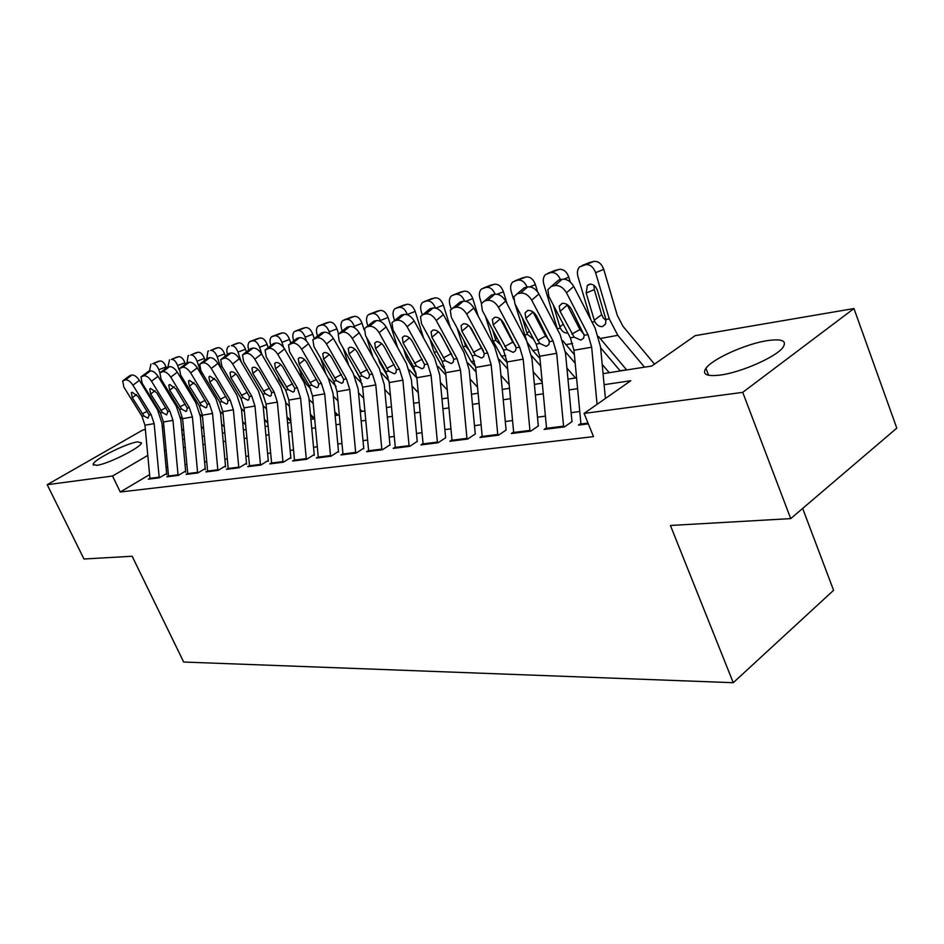 <?xml version="1.0" encoding="UTF-8"?>
<svg xmlns="http://www.w3.org/2000/svg" width="944" height="944" viewBox="0 0 944 944"><rect width="100%" height="100%" fill="white"/><g stroke="black" fill="none" stroke-linecap="round" stroke-linejoin="round"><path stroke-width="1.42" d="M720.449 375.039C706.726 376.68 701.888 374.426 705.935 368.29C712.46 358.885 745.972 343.805 767.378 340.619C782.198 338.554 787.343 340.867 782.824 347.581C775.815 357.103 741.087 372.384 720.449 375.039M96.76 465.345L93.126 464.365C93.067 459.999 126.048 443.35 137.517 441.875L141.458 442.866C141.576 447.149 107.876 464.153 96.76 465.345M802.66 508.415L833.587 590.307L733.252 682.701L183.679 662.027L132.148 556.252L83.981 559.001L47.2 484.697L142.898 429.957L145.376 429.532M162.274 426.641L163.878 426.369M626.556 369.8L620.149 370.803M361.953 411.242L360.289 411.513M337.881 415.018L336.583 415.218M314.647 418.652L313.715 418.806M603.063 373.647L651.797 366.024L695.173 335.651L853.954 308.546L742.727 392.362L584.088 413.425L630.793 380.715L604.113 384.704M742.727 392.362L790.718 518.61L896.8 428.139L853.954 308.546M580.879 423.408L578.448 425.119L588.336 423.868M546.493 427.785L544.145 429.426L564.536 426.865L572.194 421.508M513.619 431.986L511.329 433.544L530.847 431.101L538.458 425.838M482.136 435.998L479.918 437.497L498.597 435.149L506.185 429.992M451.975 439.845L449.816 441.285L467.717 439.031L475.269 433.969L469.168 369.765L464 352.584L443.361 314.6L436.258 320.535C433.261 315.78 429.839 313.561 425.992 313.868L423.054 314.517L420.505 316.618L421.52 323.674L442.193 361.328L445.639 372.691L452.093 440.99M423.042 443.527L420.941 444.907L438.122 442.748L445.615 437.78M395.265 447.067L393.223 448.388L409.72 446.323L417.165 441.426M368.585 450.453L366.591 451.739L382.45 449.745L389.848 444.943M342.92 453.722L340.996 454.949L356.23 453.037L363.582 448.317M318.234 456.861L316.358 458.052L331.025 456.212L338.318 451.562M294.469 459.881L292.628 461.026L306.753 459.256L314.01 454.689M271.565 462.796L269.772 463.905L283.389 462.194L290.575 457.698M249.476 465.593L247.729 466.678L260.863 465.026L267.99 460.601M228.165 468.307L226.454 469.345L239.127 467.752L246.207 463.398M207.597 470.914L205.922 471.929L218.158 470.383L225.179 466.1M187.714 473.44L186.086 474.419L197.91 472.932L204.872 468.72M168.504 475.87L166.911 476.826L178.333 475.387L185.248 471.233M149.589 474.62L120.277 492.013L593.505 436.624L584.088 413.425M579.758 411.513L571.12 412.681M545.396 416.139L537.49 417.201M512.533 420.552L505.288 421.52M481.074 424.776L474.443 425.673M450.937 428.824L444.86 429.638M422.015 432.706L416.481 433.449M394.262 436.435L389.223 437.119M367.594 440.022L363.015 440.636M341.964 443.468L337.799 444.022M317.29 446.783L313.526 447.291M293.537 449.969L290.15 450.43M270.645 453.049L267.612 453.462M248.579 456.011L245.865 456.377M227.28 458.878L224.873 459.197M206.724 461.64L204.6 461.923M186.865 464.306L185.012 464.554M167.666 466.891L166.061 467.103M149.919 478.23L148.361 479.163L159.418 477.77L166.274 473.676M790.718 518.61L670.429 525.478L733.252 682.701M120.277 492.013L112.537 476.024L47.2 484.697M147.795 455.421L112.537 476.024M577.598 388.668L568.972 389.955M543.284 393.79L535.39 394.97M510.48 398.698L503.235 399.772M479.056 403.383L472.437 404.374M448.955 407.879L442.901 408.787M420.092 412.198L414.558 413.024M392.374 416.339L387.335 417.083M365.741 420.316L361.163 421M340.147 424.139L335.993 424.753M315.508 427.821L311.756 428.375M291.79 431.361L288.404 431.868M268.934 434.771L265.901 435.231M246.891 438.063L244.189 438.476M225.628 441.237L223.221 441.603M205.096 444.305L202.984 444.624M185.272 447.267L183.419 447.55M166.097 450.135L164.492 450.371M182.664 439.456L184.505 439.172M202.217 436.399L204.329 436.069M222.442 433.225L224.849 432.848M243.387 429.957L246.101 429.532M265.087 426.558L268.12 426.074M287.578 423.03L290.964 422.499M310.906 419.384L314.659 418.794M335.132 415.596L339.285 414.935M360.289 411.655L364.868 410.935M386.438 407.56L391.477 406.77M413.637 403.3L419.171 402.439M441.969 398.864L448.022 397.92M471.481 394.25L478.101 393.211M502.255 389.424L509.489 388.291M534.387 384.397L542.281 383.158M567.958 379.146L576.56 377.801M184.045 434.228L182.263 435.267M150.002 478.95L144.963 425.225L142.001 416.328L123.876 387.111L122.685 380.88L125.505 379.83L131.948 375.016L130.13 375.417L123.688 380.22M166.769 474.726L161.955 423.183L157.495 409.755L139.37 380.349L132.939 385.187C130.414 381.506 127.936 379.712 125.505 379.83M159.217 477.794L154.143 423.62L151.146 414.652L132.939 385.187M131.948 375.016C134.378 374.898 136.856 376.68 139.37 380.349M123.463 380.29L130.13 375.417M143.96 415.962L132.29 397.719L131.334 392.798L132.172 392.267L138.107 396.551L149.164 415.018L147.984 418.263L143.96 415.962L142.001 416.328M166.356 367.912L166.038 366.98L158.793 369.67C157.141 365.576 155.135 363.57 152.763 363.664L160.008 360.997C162.38 360.891 164.398 362.885 166.038 366.98M164.976 387.701L163.336 382.922M159.866 372.821L158.793 369.67M182.652 419.325L180.469 417.224M183.738 430.889L181.673 428.918M157.695 361.587L152.763 363.664M150.934 364.077L149.435 371.122M158.167 361.41L160.008 360.997M168.587 476.614L163.465 421.992L160.456 412.941L142.155 383.217L140.975 376.892L143.925 375.783L150.426 370.909L148.55 371.322L142.048 376.196M185.732 472.248L180.835 419.903L176.316 406.25L158.014 376.314L151.524 381.223C148.963 377.47 146.426 375.665 143.925 375.783M178.109 475.422L172.953 420.34L169.92 411.206L151.524 381.223M150.426 370.909C152.94 370.78 155.465 372.573 158.014 376.314M141.824 376.255L148.55 371.322M162.486 412.575L150.686 394.014L149.754 389.022L150.639 388.444L156.716 392.798L167.879 411.584L166.616 414.9L162.486 412.575L160.456 412.941M187.797 474.207L182.593 418.652L179.549 409.448L161.058 379.193L159.89 372.786L162.982 371.606L169.531 366.65L167.595 367.086L161.046 372.03M205.32 469.675L200.352 416.505L195.786 402.616L177.295 372.148L170.758 377.128C168.162 373.317 165.566 371.476 162.982 371.606M197.65 472.968L192.399 416.941L189.343 407.655L170.758 377.128M169.531 366.65C172.127 366.508 174.711 368.337 177.295 372.148M160.81 372.089L167.595 367.086M181.649 409.059L169.719 390.167L168.799 385.117L169.743 384.491L175.95 388.916L187.219 408.044L186.7 411.018L185.885 411.419L181.649 409.059L179.549 409.448M207.68 471.705L202.382 415.195L199.302 405.826L180.623 375.016L179.478 368.526L182.699 367.275L189.307 362.248L187.301 362.697L180.705 367.712M225.604 467.009L220.542 412.988L215.94 398.852L197.249 367.83L190.653 372.88C188.033 368.998 185.378 367.133 182.699 367.275M217.875 470.419L212.53 413.425L209.438 403.973L190.653 372.88M189.307 362.248C191.998 362.095 194.641 363.959 197.249 367.83M180.469 367.771L187.301 362.697M201.473 405.424L189.414 386.19L188.505 381.081L189.52 380.397L195.868 384.892L207.243 404.374L206.689 407.383L205.827 407.82L201.473 405.424L199.302 405.826M228.259 469.121L222.855 411.619L219.751 402.085L200.871 370.709L199.739 364.136L203.125 362.791L209.792 357.682L207.715 358.154L201.06 363.239M246.596 464.247L241.463 409.354L236.791 394.97L217.922 363.357L211.267 368.49C208.612 364.537 205.898 362.638 203.125 362.791M238.82 467.787L233.369 409.779L230.242 400.162L211.267 368.49M209.792 357.682C212.565 357.528 215.279 359.416 217.922 363.357M200.824 363.31L207.715 358.154M221.993 401.672L209.804 382.084L208.907 376.904L209.993 376.172L216.483 380.727L227.964 400.575L227.398 403.619L226.466 404.091L221.993 401.672L219.751 402.085M185.343 364.065L184.906 362.767L177.602 365.505C175.926 361.328 173.861 359.298 171.419 359.404L178.723 356.69C181.177 356.584 183.23 358.614 184.906 362.767M183.16 381.801L181.142 375.877M179.053 369.765L177.602 365.505M202.523 416.811L200.093 414.44M203.656 428.859L201.296 426.57M176.327 357.316L171.419 359.404M169.519 359.829L167.926 367.004M176.823 357.127L178.723 356.69M245.664 424.871L242.632 421.885M204.99 360.124L204.411 358.425L197.048 361.186C195.349 356.938 193.237 354.873 190.7 354.991L198.075 352.254C200.6 352.136 202.724 354.189 204.411 358.425M201.933 375.594L197.048 361.186M223.103 414.251L220.389 411.584M224.283 426.806L221.592 424.186M195.585 352.903L190.7 354.991M188.753 355.44L188.08 355.711L187.054 362.767M196.104 352.702L198.075 352.254M267.848 423.16L264.45 419.785M225.309 356.065L224.589 353.917L217.167 356.714C215.444 352.395 213.273 350.295 210.665 350.425L218.088 347.663C220.707 347.522 222.878 349.61 224.589 353.917M221.321 369.057L217.167 356.714M244.425 411.655L241.381 408.646M245.652 424.753L242.62 421.767M215.503 348.336L210.665 350.425M208.636 350.885L207.916 351.192L206.878 358.531M216.058 348.124L218.088 347.663M290.87 421.496L287.082 417.696M261.712 392.22L257.358 384.845M246.36 351.888L245.487 349.256L237.994 352.088C236.248 347.687 234.018 345.563 231.315 345.705L238.808 342.908C241.511 342.755 243.741 344.879 245.487 349.256M241.357 362.142L237.994 352.088M266.515 409.023L263.128 405.625M267.801 422.7L264.403 419.325M236.118 343.604L231.315 345.705M229.227 346.188L228.448 346.507C226.702 347.982 226.383 350.602 227.48 354.378M236.708 343.392L238.808 342.908M249.57 466.442L244.071 407.914L240.921 398.203L221.852 366.237L220.743 359.581L224.294 358.142L231.02 352.962L228.861 353.445L222.147 358.614M268.356 461.38L263.116 405.59L258.408 390.934L239.339 358.732L232.625 363.936C229.935 359.912 227.162 357.977 224.294 358.142M260.509 465.062L254.963 406.003L251.8 396.209L232.625 363.936M231.02 352.962C233.888 352.785 236.661 354.708 239.339 358.732M221.923 358.673L228.861 353.445M243.257 397.778L230.926 377.812L230.041 372.585L231.197 371.783C233.487 371.676 235.705 373.222 237.853 376.42L249.44 396.645L248.85 399.725L247.847 400.232L243.257 397.778L240.921 398.203M313.833 418.924L310.552 415.608M286.079 390.792L278.999 380.29L277.76 376.573M268.167 347.581L267.117 344.43L259.576 347.298C257.806 342.825 255.517 340.654 252.721 340.808L260.261 337.976C263.069 337.822 265.358 339.97 267.117 344.43M262.078 354.838L259.576 347.298M289.442 406.357L285.654 402.533M290.787 420.646L287 416.847M248.791 350L248.685 349.717C247.576 345.882 247.918 343.191 249.712 341.669L252.721 340.808M257.452 338.719L260.261 337.976M271.66 463.669L266.055 404.067L262.88 394.179L243.611 361.599L242.514 354.873L246.254 353.327L253.016 348.065L250.785 348.56L244.012 353.811M290.894 458.395L285.572 401.684L280.805 386.757L261.547 353.929L254.786 359.216C252.06 355.109 249.216 353.139 246.254 353.327M283.011 462.241L277.347 402.097L274.149 392.114L254.786 359.216M253.016 348.065C255.989 347.876 258.833 349.823 261.547 353.929M243.8 353.87L250.785 348.56M265.288 393.742L252.827 373.399L251.954 368.101L253.193 367.228C255.564 367.11 257.842 368.679 260.001 371.948L271.707 392.562L271.081 395.666L270.008 396.232L265.288 393.742L262.88 394.179M336.701 415.348L334.931 413.531M310.788 388.798L306.717 384.633L301.561 375.96L298.859 367.747M290.776 343.156L289.548 339.439L281.949 342.33C280.144 337.775 277.796 335.568 274.893 335.745L282.504 332.878C285.407 332.701 287.755 334.884 289.548 339.439M283.66 347.534L281.949 342.33M313.243 403.666L309.03 399.371M314.647 418.617L310.434 414.345M270.869 345.469L270.657 344.843C269.536 340.961 269.901 338.223 271.742 336.642L274.893 335.745M279.577 333.645L282.504 332.878M294.563 460.79L288.852 400.091L285.643 390.014L266.173 356.785L265.099 349.988L269.028 348.324L275.849 342.979L273.536 343.498L266.704 348.832M314.281 455.303L308.865 397.636L304.039 382.426L284.592 348.938L277.772 354.319C275.011 350.13 272.096 348.124 269.028 348.324M306.34 459.303L300.581 398.038L297.336 387.866L277.772 354.319M275.849 342.979C278.928 342.778 281.831 344.761 284.592 348.938M266.503 348.891L273.536 343.498M288.144 389.553L275.542 368.809L274.68 363.464L276.014 362.508C278.468 362.378 280.793 363.983 282.999 367.31L294.799 388.326L294.162 391.465L293.006 392.09L288.144 389.553L285.643 390.014M336.052 386.415L328.087 377.777M326.034 374.213L320.665 358.319M314.187 338.471L312.806 334.247L305.148 337.185C303.319 332.536 300.9 330.306 297.903 330.483L305.573 327.58C308.57 327.391 310.989 329.609 312.806 334.247M306.363 340.89L305.148 337.185M337.964 400.94L333.303 396.138M338.011 415.136L334.778 411.832M293.773 340.796L293.442 339.781C292.321 335.863 292.699 333.079 294.587 331.45L297.903 330.483M302.505 328.394L305.573 327.58M318.34 457.805L312.523 395.949L309.266 385.683L289.596 351.793L288.534 344.926L292.675 343.132L299.555 337.704L297.148 338.247L290.268 343.663M338.554 452.082L333.043 393.436L328.17 377.919L308.511 343.769L301.643 349.221C298.847 344.949 295.861 342.92 292.675 343.132M330.565 456.259L324.689 393.825L321.42 383.453L301.643 349.221M299.555 337.704C302.741 337.48 305.726 339.51 308.511 343.769M290.079 343.71L297.148 338.247M311.862 385.199L299.13 364.054L298.269 358.661L299.708 357.611C302.245 357.469 304.629 359.098 306.859 362.496L318.777 383.937L318.116 387.099L316.865 387.783L311.862 385.199L309.266 385.683M362.095 383.783L354.625 375.96M348.796 365.47L343.215 348.206M338.518 333.728L336.949 328.866L329.232 331.828C327.367 327.096 324.889 324.83 321.774 325.019L329.503 322.093C332.618 321.88 335.096 324.146 336.949 328.866M330.058 334.4L329.232 331.828M363.664 398.203L358.519 392.834M362.071 411.372L360.065 409.295M334.282 382.072L330.766 375.913M317.55 335.97L317.078 334.53C315.957 330.577 316.358 327.745 318.293 326.046L321.774 325.019M326.305 322.931L329.503 322.093M343.026 454.701L337.091 391.666L333.798 381.187L313.939 346.601L312.889 339.675L317.255 337.74L324.181 332.229L321.68 332.784L314.753 338.282M363.77 448.742L358.165 389.07L353.221 373.246L333.374 338.389L326.459 343.935C323.615 339.58 320.547 337.515 317.255 337.74M355.735 453.096L349.74 389.447L346.424 378.874L326.459 343.935M324.181 332.229C327.485 331.981 330.553 334.046 333.374 338.389M314.576 338.33L321.68 332.784M336.501 380.692L323.627 359.109L322.777 353.67L324.323 352.525C326.954 352.372 329.409 354.024 331.663 357.493L343.687 379.37L343.014 382.544L341.657 383.299L336.501 380.692L333.798 381.187M388.999 380.975L381.482 373.01M372.821 356.926L366.543 337.362M364.136 329.881L362.024 323.273L354.248 326.282C352.36 321.444 349.799 319.143 346.566 319.355L354.354 316.382C357.587 316.157 360.148 318.458 362.024 323.273M354.767 327.91L354.248 326.282M390.403 395.453L384.739 389.471M387.04 407.466L386.356 406.746M360.974 380.054L353.835 366.897M342.235 330.99L341.622 329.078C340.489 325.09 340.926 322.211 342.896 320.453L346.566 319.355M351.003 317.278L354.354 316.382M368.691 451.468L362.638 387.193L359.298 376.514L339.238 341.209L338.2 334.235L342.814 332.123L349.787 326.518L347.18 327.108L340.206 332.701M389.978 445.249L384.267 384.527L379.276 368.384L359.227 332.795L352.265 338.436C349.386 333.987 346.236 331.887 342.814 332.123M381.895 449.816L375.783 384.904L372.432 374.107L352.265 338.436M349.787 326.518C353.221 326.27 356.36 328.359 359.227 332.795M340.064 332.736L347.18 327.108M362.107 375.995L349.091 353.976L348.253 348.501L349.905 347.227C352.643 347.062 355.156 348.749 357.446 352.289L369.576 374.626L368.892 377.812L367.417 378.65L362.107 375.995L359.298 376.514M416.87 378.001L409.283 369.859M397.731 347.805L388.078 317.467L380.243 320.5C378.332 315.579 375.688 313.231 372.337 313.467L380.172 310.458C383.535 310.222 386.167 312.547 388.078 317.467M380.515 321.361L380.243 320.5M418.251 392.704L412.021 386.037M388.09 376.986L379.677 362.638L378.261 358.189M367.9 325.857L367.122 323.414C366.001 319.391 366.449 316.464 368.467 314.647L372.337 313.467M376.68 311.39L380.172 310.458M395.371 448.117L389.199 382.556L385.825 371.653L365.552 335.604L364.526 328.583L366.697 326.884L369.411 326.294L376.444 320.594L373.73 321.196L366.697 326.884M417.248 441.603L411.431 379.807L406.38 363.334L386.131 326.978L379.122 332.713C376.208 328.17 372.963 326.022 369.411 326.294M409.13 446.394L402.876 380.172L399.489 369.151L379.122 332.713M376.444 320.594C379.995 320.311 383.229 322.447 386.131 326.978M366.591 326.907L373.73 321.196M388.739 371.122L375.582 348.619L374.744 343.12L376.538 341.716C379.382 341.539 381.966 343.262 384.291 346.873L396.527 369.694L395.831 372.88L394.226 373.812L388.739 371.122L385.825 371.653M445.863 374.98L438.099 366.532M423.561 338.011L415.183 311.414L407.289 314.494C405.342 309.467 402.628 307.083 399.147 307.331L407.041 304.287C410.522 304.027 413.236 306.411 415.183 311.414M447.267 389.955L440.423 382.544M416.162 373.623L406.333 357.552L403.584 348.867M394.592 320.547L393.636 317.538C392.515 313.479 392.987 310.505 395.04 308.605L399.147 307.331M403.359 305.278L407.041 304.287M423.16 444.624L416.847 377.73L413.437 366.591L392.964 329.763L391.937 322.706L394.285 320.83L397.117 320.205L404.185 314.411L401.365 315.048L394.285 320.83M445.639 437.815L439.703 374.886L434.594 358.071L414.156 320.925L407.1 326.754C404.138 322.105 400.811 319.922 397.117 320.205M437.473 442.83L431.089 375.24L427.667 363.983L407.1 326.754M404.185 314.411C407.891 314.116 411.218 316.287 414.156 320.925M394.226 320.842L401.365 315.048M416.469 366.036L403.171 343.061L402.333 337.539L404.268 335.981C407.23 335.793 409.885 337.539 412.233 341.232L424.576 364.549L423.88 367.735L422.133 368.785L416.469 366.036L413.437 366.591M476.095 371.971L468.035 363.062M450.371 327.497L443.397 305.124L435.821 308.11M447.68 347.333L447.385 346.365M477.534 387.229L470.041 378.992M445.285 370.095L442.276 366.815L434.075 352.254L429.862 338.872M422.287 314.765L421.225 311.402C420.115 307.319 420.599 304.298 422.7 302.328L434.995 297.879C438.618 297.596 441.414 300.015 443.397 305.124M438.193 354.035L436.246 350.484M440.966 334.683L441.237 335.521M435.373 308.004C433.355 303.012 430.582 300.664 427.042 300.959M431.137 298.918L434.995 297.879M507.671 368.986L499.164 359.44M478.219 316.181L472.779 298.575L465.84 301.313M476.224 338.648L475.398 335.97M509.135 384.55L500.934 375.405M475.552 366.402L471.233 361.623L462.961 346.743L457.156 328.111M451.185 308.912L449.969 305.018C448.86 300.924 449.368 297.856 451.492 295.802L464.106 291.189C467.882 290.894 470.773 293.348 472.779 298.575M469.05 350.047L465.699 346.224L465.215 344.938L465.982 344.395M463.775 340.324L465.215 344.938M464.601 301.148C462.501 296.251 459.669 293.973 456.117 294.316M460.047 292.298L464.106 291.189M540.664 366.048L531.578 355.687M507.152 303.944L503.423 291.743L497.158 294.233M505.937 329.362L504.533 324.76M542.163 381.931L533.195 371.771M507.07 362.555L501.417 356.207L493.063 341.008L485.511 316.488M481.487 303.425L479.93 298.375C478.82 294.257 479.351 291.141 481.499 289.017L494.467 284.227C498.397 283.896 501.382 286.398 503.423 291.743M500.745 344.973L495.93 340.454L495.435 339.144L497.016 337.999M492.449 329.456L495.435 339.144M495.14 294.186C492.98 289.277 490.078 287.011 486.42 287.377M490.196 285.395L494.467 284.227M467.02 439.113L460.495 370.107L457.026 358.602L436.258 320.535M425.992 313.868L433.119 307.98L430.169 308.629L423.054 314.517L430.169 308.629M433.119 307.98C436.966 307.661 440.388 309.868 443.361 314.6M440.164 333.562L451.881 354.85M445.367 360.738L431.915 337.256L431.078 331.733L433.178 330.011C436.258 329.798 438.984 331.58 441.367 335.344L453.804 359.192L453.12 362.354L451.208 363.534L445.367 360.738L442.193 361.328M482.266 437.202L475.67 367.452L472.189 355.829L451.315 317.326L450.288 310.269L453.049 307.933L456.129 307.248L463.292 301.254L460.212 301.938L453.049 307.933M506.09 430.004L499.895 364.419L494.668 346.861L473.841 308.015L466.702 314.045C463.657 309.195 460.129 306.93 456.129 307.248M497.842 435.243L491.175 364.738L487.659 352.997L466.702 314.045M469.605 326.364L483.493 351.026M463.292 301.254C467.304 300.912 470.82 303.166 473.841 308.015M457.462 304.239L460.212 301.938M475.493 355.227L461.887 331.202L461.061 325.704L463.327 323.768C466.537 323.544 469.345 325.361 471.764 329.22L484.296 353.611L483.623 356.738L481.534 358.059L475.493 355.227L472.189 355.829M513.748 433.249L507.011 361.977L503.482 350.094L482.419 310.694L481.381 303.685L484.378 301.053L487.588 300.345L494.798 294.245L491.576 294.965L484.378 301.053M538.304 425.862L531.968 358.85L526.681 340.89L505.665 301.124L498.479 307.272C495.399 302.304 491.777 299.991 487.588 300.345M530.009 431.207L523.2 359.145L519.648 347.132L498.479 307.272M500.544 319.214L512.745 342.141L515.648 345.834M494.798 294.245C498.975 293.879 502.597 296.168 505.665 301.124M488.626 297.466L491.576 294.965M506.928 349.469L493.193 324.889L492.355 319.426L494.809 317.267C498.149 317.019 501.052 318.86 503.494 322.813L516.132 347.781L515.471 350.838L513.182 352.348L506.928 349.469L503.482 350.094M575.179 363.18L565.362 351.805M537.584 291.826L535.401 284.604L529.844 286.834M536.888 319.391L535.26 314.022M575.486 377.966L566.907 368.101M539.968 358.637L532.888 350.566L527.672 342.873M526.799 341.114L514.999 303.921M513.571 299.272L511.188 291.436C510.09 287.318 510.621 284.156 512.793 281.949L526.138 276.958C530.245 276.604 533.325 279.153 535.401 284.604M533.62 339.262L527.448 334.447L526.953 333.102L529.419 331.297M522.268 317.715L526.953 333.102M527.071 287.059C524.864 282.055 521.867 279.754 518.055 280.144M521.643 278.197L526.138 276.958M546.635 429.107L539.744 356.254L536.168 344.112L514.917 303.767L513.866 296.829L517.135 293.867L520.486 293.124L527.72 286.917L524.368 287.66L517.135 293.867M571.958 421.531L565.491 353.021L560.134 334.648L538.93 293.938L531.72 300.192C528.593 295.094 524.852 292.746 520.486 293.124M563.639 426.971L556.665 353.304L553.066 341.008L531.72 300.192M532.971 311.921L545.585 335.993L549.101 340.229M527.72 286.917C532.086 286.516 535.826 288.864 538.93 293.938M521.182 290.398L524.368 287.66M539.779 343.451L525.891 318.293L525.041 312.889L527.72 310.458C531.201 310.187 534.186 312.075 536.664 316.11L549.396 341.681L548.771 344.654L546.257 346.377L539.779 343.451L536.168 344.112M620.279 370.957L600.62 347.805M570.247 281.985L568.807 277.158L563.957 279.117M569.149 308.664L568.111 305.195M609.246 372.679L602.189 364.419M574.377 354.696L562.777 340.725M557.538 329.645L543.827 284.179C542.741 280.085 543.284 276.887 545.455 274.586L559.226 269.359C563.497 268.981 566.695 271.577 568.807 277.158M567.851 333.008C564.819 333.326 562.329 331.71 560.37 328.17L559.863 326.789L563.297 324.252M553.302 304.983L559.863 326.789M560.429 279.636C558.187 274.527 555.072 272.179 551.095 272.592M554.47 270.68L559.226 269.359M581.02 424.788L573.964 350.283L570.353 337.846L548.912 296.522L547.85 289.69L551.39 286.339L554.907 285.572L562.176 279.247L558.659 280.026L551.39 286.339M605.411 398.486L600.537 346.92L595.133 328.123L573.74 286.41L566.494 292.782C563.332 287.566 559.462 285.159 554.907 285.572M597.068 404.327L591.664 347.191L588.041 334.601L566.494 292.782M566.978 304.428L579.923 329.55L584.029 334.27M562.176 279.247C566.73 278.822 570.589 281.206 573.74 286.41M555.225 283.011L558.659 280.026M574.129 337.15L560.099 311.39L559.237 306.08L562.14 303.343C565.775 303.048 568.854 304.971 571.368 309.113L584.194 335.309L583.616 338.164L580.843 340.135L574.129 337.15L570.353 337.846M654.499 364.124L622.981 326.305L617.282 315.331L603.735 269.37L595.593 272.686C593.434 266.963 590.118 264.296 585.646 264.698L593.811 261.417C598.284 261.016 601.588 263.659 603.735 269.37M644.516 367.157L617.836 335.332L609.234 318.848L595.593 272.686M626.686 369.954L598.496 336.512M590.72 319.509L577.952 276.604C576.878 272.533 577.421 269.3 579.581 266.916L585.646 264.698M586.177 293.006L587.369 285.442L589.552 284.203C593.115 283.92 595.77 286.067 597.481 290.634L605.918 319.473L605.576 323.945L602.52 326.541C599.369 326.872 596.785 325.22 594.779 321.597L594.26 320.193L601.682 314.647L594.272 289.631L586.177 293.006L594.26 320.193M588.773 262.833L593.811 261.417M593.953 285.371L594.272 289.631M601.682 314.647L603.346 318.01L606.024 320.346M151.146 414.652L149.164 415.018M154.143 423.62L144.963 425.225M159.147 477.204L149.931 478.36M136.538 394.509L132.29 397.719M142.249 413.791L147.24 411.313M169.92 411.206L167.879 411.584M172.953 420.34L163.465 421.992M178.038 474.808L168.516 476.012M155.064 390.674L150.686 394.014M160.751 410.357L165.92 407.784M189.343 407.655L187.219 408.044M192.399 416.941L182.593 418.652M197.579 472.342L187.726 473.593M174.239 386.71L169.719 390.167M179.879 406.805L185.225 404.138M209.438 403.973L207.243 404.374M212.53 413.425L202.382 415.195M217.804 469.793L207.609 471.08M194.075 382.603L189.414 386.19M199.68 403.135L205.214 400.362M230.242 400.162L227.964 400.575M233.369 409.779L222.855 411.619M238.749 467.15L228.188 468.484M214.607 378.343L209.804 382.084M220.176 399.336L225.899 396.445M251.8 396.209L249.44 396.645M254.963 406.003L244.071 407.914M260.438 464.413L249.499 465.793M235.894 373.93L230.926 377.812M241.404 395.394L247.34 392.385M258.09 338.483L250.549 341.303M274.149 392.114L271.707 392.562M277.347 402.097L266.055 404.067M282.929 461.581L271.577 463.008M257.96 369.352L252.827 373.399M263.411 391.312L269.559 388.173M280.25 333.397L272.639 336.253M297.336 387.866L294.799 388.326M300.581 398.038L288.852 400.091M306.269 458.631L294.493 460.117M280.84 364.608L275.542 368.809M286.244 387.075L292.616 383.795M303.225 328.123L295.566 331.014M321.42 383.453L318.777 383.937M324.689 393.825L312.523 395.949M330.483 455.574L318.258 457.12M304.605 359.664L299.13 364.054M309.927 382.686L316.547 379.252M327.061 322.647L319.343 325.574M346.424 378.874L343.687 379.37M349.74 389.447L337.091 391.666M355.652 452.4L342.955 454.005M329.279 354.531L323.627 359.109M334.53 378.119L341.409 374.532M351.829 316.96L344.041 319.933M372.432 374.107L369.576 374.626M375.783 384.904L362.638 387.193M381.824 449.096L368.608 450.76M354.944 349.197L349.091 353.976M360.112 373.376L367.263 369.611M379.677 362.638L380.644 362.449M377.553 311.06L369.718 314.057M399.489 369.151L396.527 369.694M402.876 380.172L389.199 382.556M409.047 445.662L395.3 447.397M381.636 343.628L375.582 348.619M386.71 368.443L394.155 364.502M406.333 357.552L408.209 357.198M414.463 371.794L415.584 371.594M404.303 304.924L396.409 307.956M427.667 363.983L424.576 364.549M431.089 375.24L416.847 377.73M437.391 442.087L423.077 443.892M409.436 337.834L403.171 343.061M414.404 363.31L422.157 359.168M434.075 352.254L436.706 351.758M442.276 366.815L444.376 366.437M432.14 298.528L424.198 301.608M462.961 346.743L465.699 346.224M471.233 361.623L474.384 361.056M461.144 291.873L453.155 294.988M493.063 341.008L495.93 340.454M501.417 356.207L505.701 355.44M491.376 284.935L483.328 288.085M457.026 358.602L453.804 359.192M460.495 370.107L445.639 372.691M466.938 438.358L452.011 440.246M438.394 331.792L431.915 337.256M443.267 357.953L451.161 353.693M487.659 352.997L484.296 353.611M491.175 364.738L475.67 367.452M497.748 434.464L482.183 436.435M468.602 325.479L461.887 331.202M473.345 352.372L481.298 348.041M519.648 347.132L516.132 347.781M523.2 359.145L507.011 361.977M529.926 430.405L513.666 432.458M500.143 318.895L493.193 324.889M504.757 346.554L512.745 342.141M524.475 335.014L527.448 334.447M532.888 350.566L538.422 349.575M522.917 277.689L514.834 280.887M553.066 341.008L549.396 341.681M556.665 353.304L539.744 356.254M563.544 426.169L546.552 428.305M533.03 312.039L525.891 318.293M537.561 340.465L545.585 335.993M557.255 328.76L560.37 328.17M565.751 344.678L572.619 343.439M555.851 270.137L547.732 273.371M588.041 334.601L584.194 335.309M591.664 347.191L573.964 350.283M588.006 423.077L580.926 423.974M567.273 305.018L560.099 311.39M571.863 334.105L579.923 329.55M592.053 322.116L594.779 321.597M600.077 338.518L617.836 335.332M605.918 319.473L609.234 318.848M590.283 262.231L582.118 265.5M705.935 368.29L708.625 375.287M93.126 464.365L93.55 465.239M131.971 392.315L131.334 392.798M150.438 388.503L149.754 389.022M169.542 384.55L168.799 385.117M189.307 380.456L188.505 381.081M209.78 376.219L208.907 376.904M230.997 371.83L230.041 372.585M253.004 367.287L251.954 368.101M275.825 362.555L274.68 363.464M299.531 357.658L298.269 358.661M324.158 352.56L322.777 353.67M349.764 347.262L348.253 348.501M376.42 341.752L374.744 343.12M404.185 336.005L402.333 337.539M433.131 330.022L431.078 331.733M463.339 323.768L461.061 325.704M494.88 317.243L492.355 319.426M527.873 310.423L525.041 312.889M562.388 303.295L559.237 306.08M590.59 284.109L587.369 285.442"/></g></svg>
